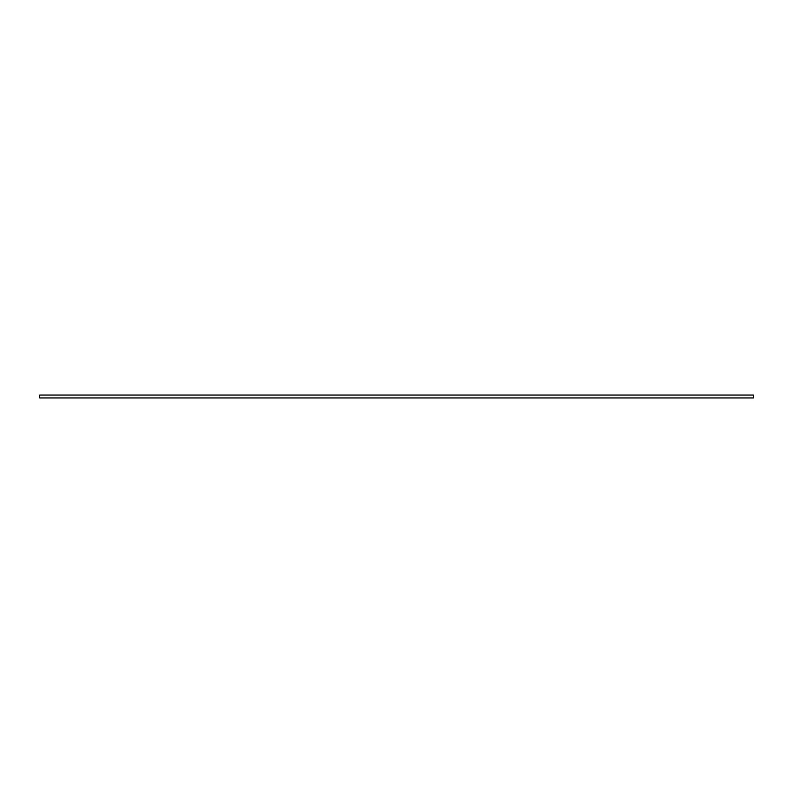 <?xml version="1.0" encoding="UTF-8"?>
<svg xmlns="http://www.w3.org/2000/svg" width="793" height="793" viewBox="0 0 793 793"><rect width="100%" height="100%" fill="white"/><g stroke="black" fill="none" stroke-linecap="round" stroke-linejoin="round"><path stroke-width="0.59" stroke-dasharray="3.96 2.97" d="M753.35 395.221L39.65 395.053L39.65 397.947L753.35 397.947L753.35 395.221M39.65 397.947L753.35 397.947L753.35 395.459L753.35 397.947L39.65 397.947L39.65 395.459L39.65 397.947"/><path stroke-width="1.19" d="M753.35 395.053L39.65 395.053L39.65 397.947L753.35 397.947L753.35 395.053"/></g></svg>
